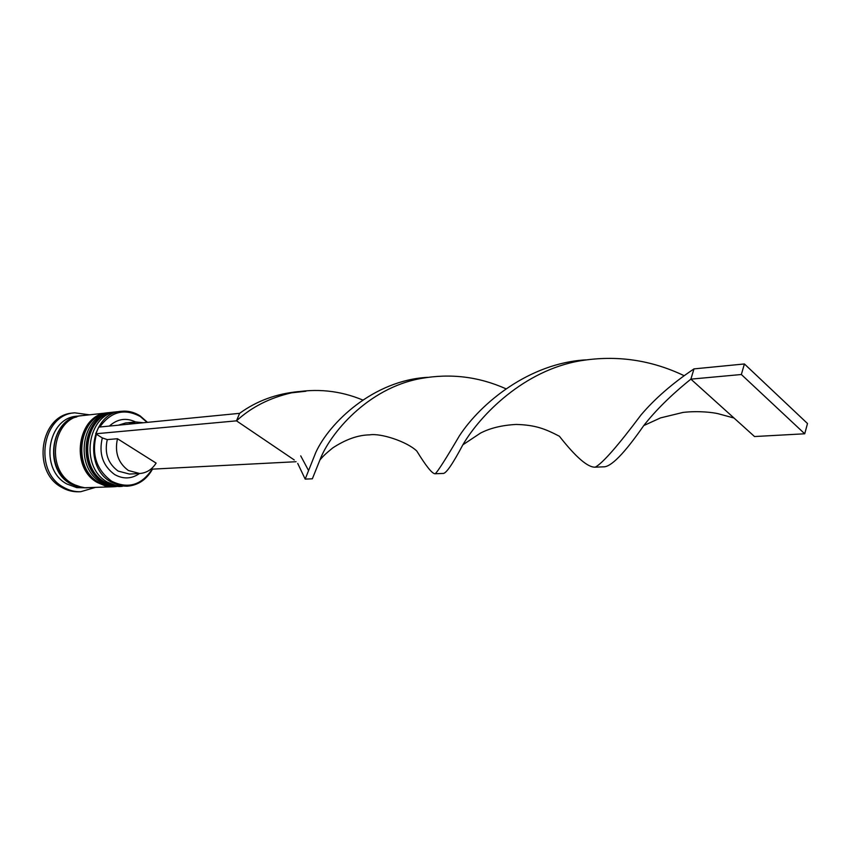 <?xml version="1.0" encoding="UTF-8"?>
<svg xmlns="http://www.w3.org/2000/svg" width="850" height="850" viewBox="0 0 850 850"><rect width="100%" height="100%" fill="white"/><g stroke="black" fill="none" stroke-linecap="round" stroke-linejoin="round"><path stroke-width="1.27" d="M147.082 422.376L140.314 416.543C124.461 408.011 110.946 411.506 99.769 427.008M152.394 469.317C146.444 479.751 138.008 485.382 127.086 486.221L118.83 485.297L110.968 481.918C82.737 466.777 91.035 412.664 121.422 411.294C128.063 410.635 134.321 412.186 140.197 415.937L147.486 422.344M294.281 459.978L236.481 420.846L239.626 413.334L98.696 427.114L95.689 433.776L96.422 434.233C91.29 454.251 96.369 469.922 111.669 481.238C128.159 489.228 141.653 485.201 152.139 469.147L296.087 461.72M121.422 411.294L117.799 411.697C87.454 413.068 79.167 467.001 107.344 482.088L116.354 485.733L127.086 486.221M113.794 412.144L111.796 412.356C81.536 413.737 73.259 467.362 101.352 482.364L110.351 485.987L119.414 486.529L111.18 485.626L103.339 482.269C75.225 467.245 83.502 413.514 113.794 412.144L114.389 412.08M87.295 487.826L76.797 487.656L66.799 483.937C39.185 469.444 47.388 417.573 77.169 416.181L81.844 415.682M94.998 487.528L80.697 491.725C74.683 491.916 68.946 490.418 63.484 487.231C33.139 471.389 42.064 414.449 74.736 412.824L89.505 414.821M114.017 486.742L105.219 485.871L97.399 482.545C69.36 467.596 77.626 414.173 107.833 412.803L108.428 412.739M113.422 486.774L84.745 487.73L77.849 486.243L72.399 483.682C44.71 469.104 52.923 416.957 82.779 415.565L107.833 412.803M86.349 487.879L78.243 487.007L70.529 483.767C42.861 469.221 51.064 417.159 80.899 415.767M80.697 491.725L78.838 491.789C72.824 491.98 67.086 490.493 61.636 487.316C31.323 471.495 40.237 414.662 72.887 413.036L74.736 412.824M156.113 463.101C152.054 469.487 146.593 472.961 139.719 473.514L128.403 470.507C118.161 462.931 114.516 452.338 117.47 438.728L156.113 463.101M139.719 473.514L129.402 474.045L118.139 471.081C107.939 463.579 104.316 453.082 107.27 439.599L117.47 438.728M139.517 473.524C131.537 479.017 123.239 479.347 114.633 474.534C102.754 465.768 98.642 453.571 102.308 437.92L107.27 439.599M151.417 468.701L152.139 469.147M96.422 434.233L102.308 437.92M109.395 426.062C117.417 418.837 126.161 417.478 135.618 421.983M120.009 486.498L119.414 486.529M118.394 425.191L125.545 422.981L135.819 421.961L143.331 422.748M128.637 424.182L135.819 421.961M95.689 433.776L236.481 420.846C251.409 407.129 269.801 397.789 291.624 392.817C316.189 388.11 339.894 390.511 362.737 400.01M300.73 455.876L308.316 470.103M297.712 463.409L305.182 479.103L312.354 478.805L319.929 459.935C329.619 434.116 367.498 387.929 421.154 378.452C450.574 373.203 478.869 376.656 506.005 388.811M319.929 459.935C323.021 456.439 324.169 454.92 332.658 447.971C345.748 439.397 358.052 435.03 369.569 434.871C380.556 432.937 406.906 441.511 416.797 451.042C426.275 466.469 432.416 474.045 435.211 473.758L443.02 473.439C445.868 473.907 452.476 464.366 462.857 444.816L480.399 433.16C489.993 428.134 501.893 425.234 516.109 424.447C535.691 424.947 545.434 429.016 559.406 436.252C575.896 457.247 587.839 467.553 595.255 467.171L603.341 466.841C610.863 467.277 624.336 453.517 643.758 425.574C655.701 410.274 671.415 394.804 690.88 379.142L754.534 436.539L804.727 433.787L807.5 423.523L744.409 363.959L693.993 368.889L690.88 379.142L741.349 374.51L804.727 433.787M305.182 479.103L315.722 452.625C329.12 422.939 373.341 380.226 427.688 377.336M595.255 467.171C602.65 463.218 617.918 445.793 641.07 414.885C654.914 398.608 672.552 383.276 693.993 368.889M462.857 444.816C480.409 414.8 524.036 370.292 580.327 360.804C616.324 354.896 650.888 359.837 684.037 375.647M239.626 413.334C256.626 400.945 276.335 393.688 298.743 391.574M435.211 473.758C437.856 471.41 445.91 458.788 459.372 435.88C480.781 403.027 529.465 362.961 586.043 359.858M744.409 363.959L741.349 374.51M122.23 486.391L113.942 485.839L104.933 482.194C76.797 467.139 85.074 413.334 115.387 411.963L114.984 412.006C84.681 413.376 76.404 467.171 104.539 482.216L112.381 485.573L120.817 486.476M115.186 411.984L114.984 412.006C84.405 413.567 76.064 466.799 104.125 482.056M116.216 486.636L106.802 485.807L98.983 482.471C70.911 467.5 79.188 414.003 109.416 412.622L109.023 412.664C78.795 414.046 70.529 467.532 98.579 482.492L106.399 485.828L114.814 486.721M109.214 412.643L109.023 412.664C78.529 414.226 70.199 467.171 98.175 482.332M82.025 487.358L70.677 483.438C45.294 470.061 49.757 422.652 76.713 416.946M116.599 411.857L115.387 411.963M121.019 486.466L112.264 485.562L104.348 482.194M110.617 412.516L109.416 412.622M115.016 486.71L106.293 485.817L98.398 482.471M291.624 392.817L305.926 391.234M733.391 417.86L718.037 413.684C713.405 412.579 699.146 410.592 683.102 412.409L660.535 417.892L643.758 425.574"/></g></svg>
